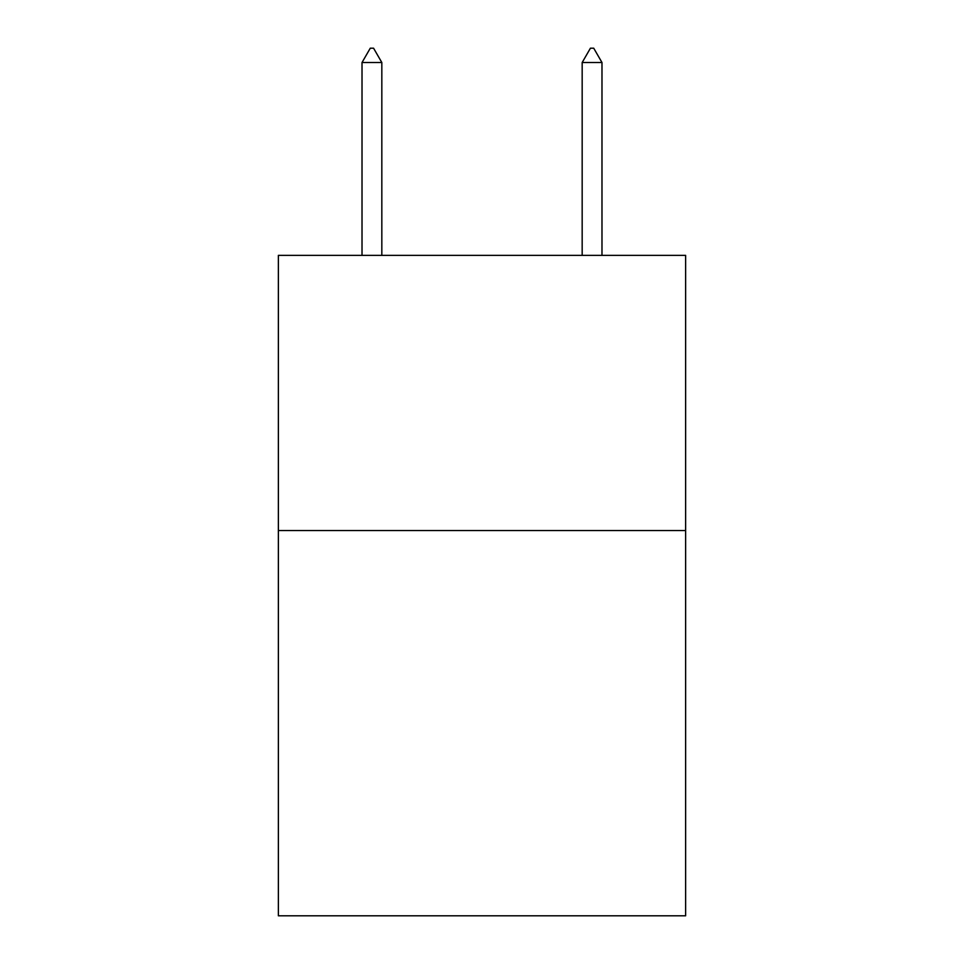 <?xml version="1.0" encoding="UTF-8"?>
<svg xmlns="http://www.w3.org/2000/svg" width="964" height="964" viewBox="0 0 964 964"><rect width="100%" height="100%" fill="white"/><g stroke="black" fill="none" stroke-linecap="round" stroke-linejoin="round"><path stroke-width="1.45" d="M685.633 530.537L685.633 915.8L278.367 915.8L278.367 255.364L685.633 255.364L685.633 530.537L278.367 530.537M381.828 62.515L373.574 48.2L370.272 48.2L362.018 62.515L381.828 62.515L381.828 255.364M362.018 62.515L362.018 255.364M590.426 48.2L593.728 48.2L601.982 62.515L582.172 62.515L590.426 48.2M601.982 255.364L601.982 62.515M582.172 255.364L582.172 62.515"/></g></svg>
